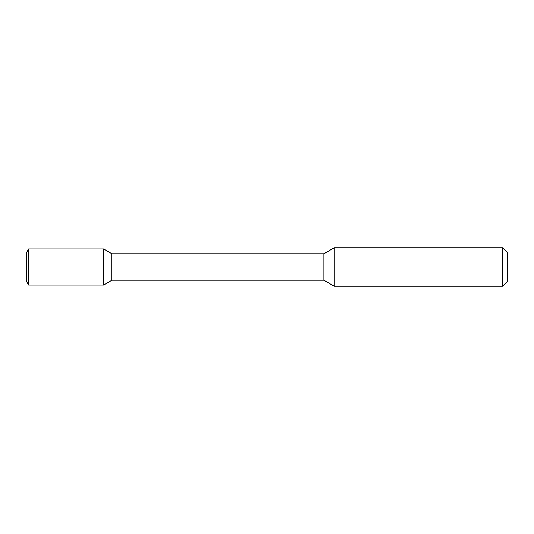 <?xml version="1.0" encoding="UTF-8"?>
<svg xmlns="http://www.w3.org/2000/svg" width="534" height="534" viewBox="0 0 534 534"><rect width="100%" height="100%" fill="white"/><g stroke="black" fill="none" stroke-linecap="round" stroke-linejoin="round"><path stroke-width="0.4" stroke-dasharray="2.67 2" d="M502.494 286.224L502.494 247.776M334.284 247.776L334.284 286.224M507.3 281.418L507.3 252.582M103.596 285.022L103.596 267L323.878 267L323.878 253.783M507.3 267L323.878 267L323.878 280.216M111.92 253.783L111.92 280.216M26.7 252.308L26.7 267L103.596 267L103.596 248.977M28.622 248.977L28.622 285.022M26.7 267L26.7 281.692"/><path stroke-width="0.8" d="M502.494 247.776L507.3 252.582L507.3 267L502.494 267L502.494 286.224L334.284 286.224L334.284 247.776L502.494 247.776L502.494 267L103.596 267L103.596 285.022L111.92 280.216L111.92 267L26.7 267L26.7 252.308L28.622 248.977L28.622 267L26.7 267L26.7 281.692L28.622 285.022L28.622 267L103.596 267L103.596 248.977L111.92 253.783L111.92 267L323.878 267L323.878 253.783L334.284 247.776M334.284 286.224L323.878 280.216L323.878 267L507.3 267L507.3 281.418L502.494 286.224M323.878 280.216L111.92 280.216M323.878 253.783L111.92 253.783M28.622 285.022L103.596 285.022M28.622 248.977L103.596 248.977"/></g></svg>
